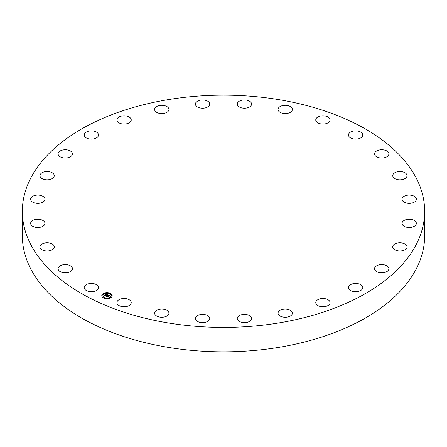 <?xml version="1.0" encoding="UTF-8"?>
<svg xmlns="http://www.w3.org/2000/svg" width="447" height="447" viewBox="0 0 447 447"><rect width="100%" height="100%" fill="white"/><g stroke="black" fill="none" stroke-linecap="round" stroke-linejoin="round"><path stroke-width="0.67" d="M98.234 286.421A7.163 4.135 180 0 1 98.524 287.583A7.163 4.135 180 0 1 92.378 291.679A7.163 4.135 180 0 1 84.483 288.751A7.163 4.135 180 0 1 84.198 287.583A7.163 4.135 180 0 1 90.339 283.487A7.163 4.135 180 0 1 98.234 286.421M424.65 211.291L424.65 235.709A201.15 116.131 180 0 1 280.129 347.14A201.15 116.131 180 0 1 22.35 235.709L22.35 211.291A201.15 116.131 180 0 1 166.871 99.86A201.15 116.131 180 0 1 424.65 211.291A201.15 116.131 180 0 1 280.129 322.728A201.15 116.131 180 0 1 22.35 211.291M374.58 154.142A7.163 4.135 180 0 1 374.569 153.891A7.163 4.135 180 0 1 381.514 149.756A7.163 4.135 180 0 1 388.884 153.639A7.163 4.135 180 0 1 388.896 153.891A7.163 4.135 180 0 1 381.95 158.026A7.163 4.135 180 0 1 374.58 154.142M54.182 247.599A7.163 4.135 180 0 1 46.527 251.052A7.163 4.135 180 0 1 39.951 246.928A7.163 4.135 180 0 1 40.046 246.252A7.163 4.135 180 0 1 47.695 242.805A7.163 4.135 180 0 1 54.277 246.928A7.163 4.135 180 0 1 54.182 247.599M392.818 174.984A7.163 4.135 180 0 1 400.473 171.536A7.163 4.135 180 0 1 407.049 175.66A7.163 4.135 180 0 1 406.954 176.33A7.163 4.135 180 0 1 399.305 179.783A7.163 4.135 180 0 1 392.723 175.66A7.163 4.135 180 0 1 392.818 174.984M44.432 224.936A7.163 4.135 180 0 1 36.419 227.434A7.163 4.135 180 0 1 30.636 223.371A7.163 4.135 180 0 1 31.167 221.807A7.163 4.135 180 0 1 39.18 219.315A7.163 4.135 180 0 1 44.963 223.371A7.163 4.135 180 0 1 44.432 224.936M402.568 197.647A7.163 4.135 180 0 1 410.581 195.155A7.163 4.135 180 0 1 416.364 199.211A7.163 4.135 180 0 1 415.833 200.776A7.163 4.135 180 0 1 407.82 203.273A7.163 4.135 180 0 1 402.037 199.211A7.163 4.135 180 0 1 402.568 197.647M43.661 201.591A7.163 4.135 180 0 1 35.643 203.156A7.163 4.135 180 0 1 30.636 199.211A7.163 4.135 180 0 1 31.938 196.836A7.163 4.135 180 0 1 39.956 195.272A7.163 4.135 180 0 1 44.963 199.211A7.163 4.135 180 0 1 43.661 201.591M403.339 220.997A7.163 4.135 180 0 1 411.357 219.432A7.163 4.135 180 0 1 416.364 223.371A7.163 4.135 180 0 1 415.062 225.752A7.163 4.135 180 0 1 407.044 227.316A7.163 4.135 180 0 1 402.037 223.371A7.163 4.135 180 0 1 403.339 220.997M51.913 178.727A7.163 4.135 180 0 1 44.203 179.437A7.163 4.135 180 0 1 39.951 175.66A7.163 4.135 180 0 1 42.314 172.587A7.163 4.135 180 0 1 50.019 171.877A7.163 4.135 180 0 1 54.277 175.66A7.163 4.135 180 0 1 51.913 178.727M395.087 243.855A7.163 4.135 180 0 1 402.797 243.146A7.163 4.135 180 0 1 407.049 246.928A7.163 4.135 180 0 1 404.686 249.996A7.163 4.135 180 0 1 396.981 250.706A7.163 4.135 180 0 1 392.723 246.928A7.163 4.135 180 0 1 395.087 243.855M68.765 157.5A7.163 4.135 180 0 1 58.104 153.891A7.163 4.135 180 0 1 61.775 150.281A7.163 4.135 180 0 1 72.431 153.891A7.163 4.135 180 0 1 68.765 157.5M378.235 265.088A7.163 4.135 180 0 1 388.896 268.697A7.163 4.135 180 0 1 385.225 272.307A7.163 4.135 180 0 1 374.569 268.697A7.163 4.135 180 0 1 378.235 265.088M93.378 138.972A7.163 4.135 180 0 1 84.198 135.005A7.163 4.135 180 0 1 89.344 131.032A7.163 4.135 180 0 1 98.524 135.005A7.163 4.135 180 0 1 93.378 138.972M353.622 283.616A7.163 4.135 180 0 1 362.802 287.583A7.163 4.135 180 0 1 357.656 291.55A7.163 4.135 180 0 1 348.476 287.583A7.163 4.135 180 0 1 353.622 283.616M124.512 124.065A7.163 4.135 180 0 1 116.913 119.941A7.163 4.135 180 0 1 123.64 115.812A7.163 4.135 180 0 1 131.239 119.941A7.163 4.135 180 0 1 124.512 124.065M322.488 298.518A7.163 4.135 180 0 1 330.087 302.647A7.163 4.135 180 0 1 323.36 306.776A7.163 4.135 180 0 1 315.761 302.647A7.163 4.135 180 0 1 322.488 298.518M160.613 113.538A7.163 4.135 180 0 1 154.617 109.459A7.163 4.135 180 0 1 162.943 105.375A7.163 4.135 180 0 1 168.944 109.459A7.163 4.135 180 0 1 160.613 113.538M286.387 309.05A7.163 4.135 180 0 1 292.383 313.129A7.163 4.135 180 0 1 284.057 317.214A7.163 4.135 180 0 1 278.056 313.129A7.163 4.135 180 0 1 286.387 309.05M199.87 107.911A7.163 4.135 180 0 1 195.412 104.078A7.163 4.135 180 0 1 205.285 100.251A7.163 4.135 180 0 1 209.738 104.078A7.163 4.135 180 0 1 199.87 107.911M247.13 314.677A7.163 4.135 180 0 1 251.588 318.504A7.163 4.135 180 0 1 241.715 322.337A7.163 4.135 180 0 1 237.262 318.504A7.163 4.135 180 0 1 247.13 314.677M240.307 107.464A7.163 4.135 180 0 1 237.262 104.078A7.163 4.135 180 0 1 241.117 100.413A7.163 4.135 180 0 1 248.538 100.698A7.163 4.135 180 0 1 251.588 104.078A7.163 4.135 180 0 1 247.727 107.749A7.163 4.135 180 0 1 240.307 107.464M206.693 315.124A7.163 4.135 180 0 1 209.738 318.504A7.163 4.135 180 0 1 205.883 322.175A7.163 4.135 180 0 1 198.462 321.89A7.163 4.135 180 0 1 195.412 318.504A7.163 4.135 180 0 1 199.273 314.839A7.163 4.135 180 0 1 206.693 315.124M279.9 112.225A7.163 4.135 180 0 1 278.056 109.459A7.163 4.135 180 0 1 282.649 105.598A7.163 4.135 180 0 1 290.539 106.688A7.163 4.135 180 0 1 292.383 109.459A7.163 4.135 180 0 1 287.79 113.314A7.163 4.135 180 0 1 279.9 112.225M167.1 310.358A7.163 4.135 180 0 1 168.944 313.129A7.163 4.135 180 0 1 164.351 316.99A7.163 4.135 180 0 1 156.461 315.9A7.163 4.135 180 0 1 154.617 313.129A7.163 4.135 180 0 1 159.21 309.268A7.163 4.135 180 0 1 167.1 310.358M316.672 121.958A7.163 4.135 180 0 1 315.761 119.941A7.163 4.135 180 0 1 321.119 115.935A7.163 4.135 180 0 1 329.176 117.919A7.163 4.135 180 0 1 330.087 119.941A7.163 4.135 180 0 1 324.729 123.942A7.163 4.135 180 0 1 316.672 121.958M130.328 300.63A7.163 4.135 180 0 1 131.239 302.647A7.163 4.135 180 0 1 125.881 306.648A7.163 4.135 180 0 1 117.824 304.664A7.163 4.135 180 0 1 116.913 302.647A7.163 4.135 180 0 1 122.271 298.646A7.163 4.135 180 0 1 130.328 300.63M348.766 136.167A7.163 4.135 180 0 1 348.476 135.005A7.163 4.135 180 0 1 354.622 130.91A7.163 4.135 180 0 1 362.517 133.837A7.163 4.135 180 0 1 362.802 135.005A7.163 4.135 180 0 1 356.661 139.095A7.163 4.135 180 0 1 348.766 136.167M72.42 268.44A7.163 4.135 180 0 1 72.431 268.697A7.163 4.135 180 0 1 65.486 272.826A7.163 4.135 180 0 1 58.116 268.949A7.163 4.135 180 0 1 58.104 268.697A7.163 4.135 180 0 1 65.05 264.563A7.163 4.135 180 0 1 72.42 268.44M111.046 297.512A5.191 2.995 180 0 1 105.269 298.473A5.191 2.995 180 0 1 101.793 295.646A5.191 2.995 180 0 1 102.927 293.78A5.191 2.995 180 0 1 108.699 292.819A5.191 2.995 180 0 1 112.175 295.646A5.191 2.995 180 0 1 111.046 297.512M110.185 297.121A4.09 2.364 180 0 1 105.637 297.875A4.09 2.364 180 0 1 102.894 295.646A4.09 2.364 180 0 1 103.788 294.176A4.09 2.364 180 0 1 108.336 293.416A4.09 2.364 180 0 1 111.074 295.646A4.09 2.364 180 0 1 110.185 297.121M107.923 294.953L107.269 295.137L106.95 294.634L105.447 295.942L104.637 295.568L106.459 294.545L105.715 294.467L106.565 294.467L105.637 294.411L105.816 293.975L107.923 294.953M107.928 295.07L107.274 295.21L107.928 295.07M107.269 294.981L106.956 294.774L105.548 296.126L104.643 295.707L105.486 296.054L106.939 294.718L107.269 294.981M109.956 295.869L109.241 296.043L108.593 295.378L107.934 295.858L108.627 295.484L109.219 295.931L108.632 295.534L108.085 295.931L108.878 296.009L108.286 296.439L107.816 295.942L107.146 296.696L106.274 296.3L108.118 295.02L109.956 295.869M109.912 296.003L109.236 296.126L109.906 295.97M108.347 296.545L108.934 296.07L108.347 296.545M107.85 296.098L107.246 296.909L106.218 296.434L107.185 296.83L107.844 296.054L108.213 296.266L107.844 296.054M110.124 293.662L109.565 293.55L110.124 293.662M110.862 297.428L110.297 297.316L110.862 297.428M111.845 295.461L111.281 295.344L111.845 295.461M104.335 297.853L103.777 297.741L104.335 297.853M107.749 298.423L107.191 298.311L107.749 298.423M103.112 293.863L103.67 293.975L103.112 293.863M106.218 292.869L106.783 292.986L106.218 292.869M102.128 295.83L102.687 295.948L102.128 295.83M107.358 295.813L108.174 295.266M106.548 296.422L107.353 295.858M108.085 295.931L108.677 296.154M108.152 295.165L109.755 295.903M105.704 294.249L107.772 294.992M104.905 295.69L106.459 294.545M105.531 295.802L105.542 296.121M107.241 296.54L107.246 296.903M112.175 295.707A5.191 2.995 0 0 0 108.649 292.936A5.191 2.995 0 0 0 102.927 293.902A5.191 2.995 0 0 0 101.793 295.707M102.899 295.707A4.09 2.364 0 0 0 102.894 295.774A4.09 2.364 0 0 0 105.637 298.004A4.09 2.364 0 0 0 110.185 297.244A4.09 2.364 0 0 0 111.074 295.774A4.09 2.364 0 0 0 111.074 295.707M109.582 293.618L110.174 293.618M110.32 297.378L110.906 297.378M111.303 295.411L111.89 295.411M103.799 297.803L104.386 297.803M107.213 298.373L107.8 298.373M103.061 294.037L103.654 294.037M106.174 293.048L106.76 293.048M102.078 296.009L102.67 296.009"/></g></svg>
